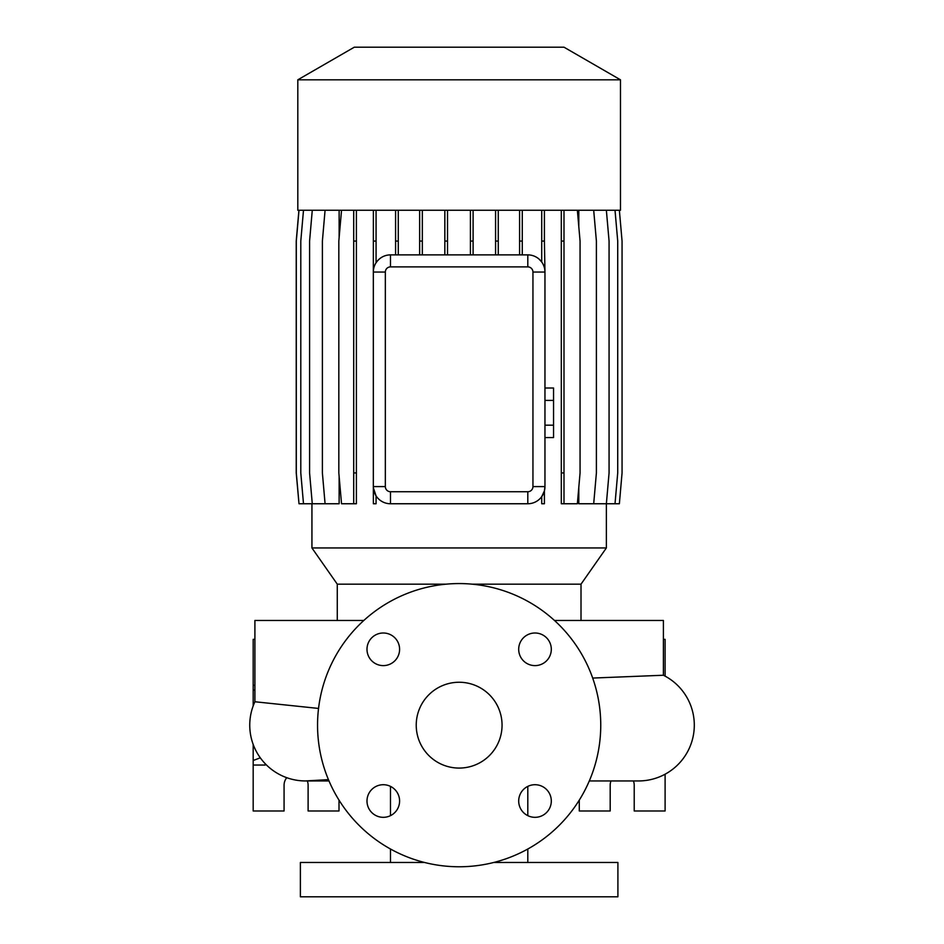 <?xml version="1.0" encoding="UTF-8"?>
<svg xmlns="http://www.w3.org/2000/svg" width="944" height="944" viewBox="0 0 944 944"><rect width="100%" height="100%" fill="white"/><g stroke="black" fill="none" stroke-linecap="round" stroke-linejoin="round"><path stroke-width="1.42" d="M459.15 682.252A42.905 42.905 0 0 0 416.233 725.169A42.905 42.905 0 0 0 459.15 768.074A42.905 42.905 0 0 0 502.055 725.169A42.905 42.905 0 0 0 459.15 682.252M383.288 632.999A16.308 16.308 0 0 0 366.992 649.307A16.308 16.308 0 0 0 383.288 665.614A16.308 16.308 0 0 0 399.595 649.307A16.308 16.308 0 0 0 383.288 632.999M383.288 784.712A16.308 16.308 0 0 0 366.992 801.019A16.308 16.308 0 0 0 383.288 817.327A16.308 16.308 0 0 0 399.595 801.019A16.308 16.308 0 0 0 383.288 784.712M535 784.712A16.308 16.308 0 0 0 518.693 801.019A16.308 16.308 0 0 0 535 817.327A16.308 16.308 0 0 0 551.308 801.019A16.308 16.308 0 0 0 535 784.712M535 632.999A16.308 16.308 0 0 0 518.693 649.307A16.308 16.308 0 0 0 535 665.614A16.308 16.308 0 0 0 551.308 649.307A16.308 16.308 0 0 0 535 632.999M638.51 780.948L589.292 780.948L638.51 780.948A55.779 55.779 0 0 0 663.396 675.243L592.679 678.063M307.626 780.9A55.779 55.779 0 0 1 305.526 780.948A55.779 55.779 -90 0 0 308.983 780.841A55.779 55.779 0 0 1 308.688 780.853M328.441 779.626L305.526 780.948A55.779 55.779 0 0 1 254.904 701.758L254.904 620.468L363.806 620.468M663.396 675.243L663.396 620.468L554.482 620.468M318.541 708.437L254.904 701.758A55.779 55.779 -90 0 0 305.526 780.948L328.996 780.948M581.008 620.468L581.008 584.171L472.236 584.171M446.052 584.171L337.279 584.171L337.279 620.468M581.008 584.171L606.367 547.957L311.933 547.957L337.279 584.171M620.479 79.815L297.808 79.815L297.808 210.252L620.479 210.252L620.479 79.815L564.005 47.2L354.295 47.2L297.808 79.815M390.486 786.387L390.486 815.651M390.486 849.01L390.486 862.474M527.802 786.387L527.802 815.651M527.802 849.01L527.802 862.474M424.552 862.474L300.381 862.474L300.381 896.8L617.907 896.8L617.907 862.474L493.736 862.474M307.319 780.948A12.012 12.012 0 0 1 308.11 785.231L308.11 810.979L339.002 810.979L339.002 800.099M633.424 780.948A12.012 12.012 0 0 1 634.215 785.231L634.215 810.979L665.107 810.979L665.107 774.198M459.15 866.769A141.6 141.6 0 0 0 600.75 725.169A141.6 141.6 0 0 0 459.15 583.569A141.6 141.6 0 0 0 317.55 725.169A141.6 141.6 0 0 0 459.15 866.769M311.933 503.754L311.933 547.957M619.37 210.252L622.061 241.074L622.061 472.932L619.37 503.754L606.367 503.754L606.367 547.957M606.367 210.252L609.069 241.074L609.069 472.932L606.367 503.754L578.802 503.754L578.802 487.387M578.802 226.619L578.802 210.252M373.376 210.252L373.328 272.049A17.169 17.169 0 0 1 390.486 254.88L527.802 254.88A17.169 17.169 0 0 1 544.959 272.049L544.405 241.074L541.714 241.074L541.714 261.995L538.894 258.939M544.405 490.915L544.405 503.754L541.714 503.754L541.714 496.638L544.405 490.915L544.959 486.585A17.169 17.169 0 0 1 527.802 503.754L390.486 503.754A17.169 17.169 0 0 1 373.328 486.585L373.376 503.754L376.066 503.754L376.066 495.895L373.376 487.871M312.275 210.252L309.585 241.074L309.585 472.932L312.275 503.754L339.132 503.754L339.132 476.437M339.132 237.569L339.132 210.252M532.947 272.049L544.959 272.049L544.959 486.585L532.947 486.585L532.947 272.049A5.145 5.145 0 0 0 527.802 266.892L390.486 266.892A5.145 5.145 0 0 0 385.341 272.049L385.341 486.585A5.145 5.145 0 0 0 390.486 491.73L527.802 491.73A5.145 5.145 0 0 0 532.947 486.585M390.486 266.892L390.486 254.88C384.515 254.963 379.712 257.582 376.066 262.739L376.066 241.074L373.376 241.074M665.107 676.14L665.107 639.348L663.396 639.348M579.286 800.099L579.286 810.979L610.19 810.979L610.19 785.231A12.012 12.012 0 0 1 610.98 780.948M265.193 765.041L265.193 763.696L265.193 765.041L253.181 765.041L253.181 810.979L284.073 810.979L284.073 785.231A12.012 12.012 0 0 1 286.74 777.691M253.181 705.9L253.181 639.348L254.904 639.348M260.308 757.82L253.181 760.51L253.181 765.041M253.181 760.51L253.181 744.427M254.904 685.285L253.181 685.285M254.904 690.465L253.181 689.816M385.341 486.585L373.328 486.585L373.328 272.049L385.341 272.049M561.302 210.252L561.302 503.754L577.362 503.754L580.064 472.932L580.064 241.074L577.362 210.252M563.993 210.252L563.993 241.074L561.302 241.074M563.993 241.074L563.993 472.932L561.302 472.932M563.993 472.932L563.993 503.754M473.097 210.252L473.097 241.074L470.407 241.074L470.407 254.88M473.097 241.074L473.097 254.88M470.407 210.252L470.407 241.074M615.016 210.252L617.718 241.074L617.718 472.932L615.016 503.754M422.334 210.252L422.334 241.074L419.643 241.074L419.643 254.88M422.334 241.074L422.334 254.88M419.643 210.252L419.643 241.074M303.496 210.252L300.794 241.074L300.794 472.932L303.496 503.754L312.275 503.754M544.405 210.252L544.405 241.074M541.714 210.252L541.714 241.074M376.066 210.252L376.066 241.074M498.267 210.252L498.267 241.074L495.576 241.074L495.576 254.88M498.267 241.074L498.267 254.88M495.576 210.252L495.576 241.074M356.395 210.252L356.395 503.754L341.527 503.754L338.825 472.932L338.825 241.074L341.527 210.252M353.705 210.252L353.705 503.754M356.395 241.074L353.705 241.074M356.395 472.932L353.705 472.932M299 210.252L296.298 241.074L296.298 472.932L299 503.754L303.496 503.754M447.527 210.252L447.527 241.074L444.836 241.074L444.836 254.88M447.527 241.074L447.527 254.88M444.836 210.252L444.836 241.074M593.693 210.252L596.396 241.074L596.396 472.932L593.693 503.754M325.078 210.252L322.388 241.074L322.388 472.932L325.078 503.754M298.929 210.252L296.227 241.074L296.227 472.932L299 503.754M398.274 210.252L398.274 241.074L395.583 241.074L395.583 254.88M398.274 241.074L398.274 254.88M395.583 210.252L395.583 241.074M522.28 210.252L522.28 241.074L519.589 241.074L519.589 254.88M522.28 241.074L522.28 254.88M519.589 210.252L519.589 241.074M544.959 400.398L553.55 400.398L553.55 388.008L544.959 388.008M553.55 400.398L553.55 425.178L544.959 425.178M553.55 425.178L553.55 437.556L544.959 437.556M527.802 266.892L527.802 254.88M527.802 503.754L527.802 491.73M390.486 503.754L390.486 491.73"/></g></svg>
